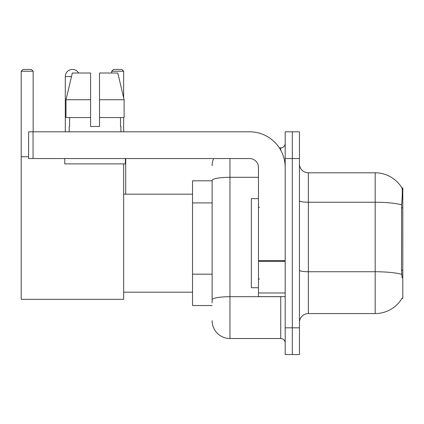 <?xml version="1.0" encoding="UTF-8"?>
<svg xmlns="http://www.w3.org/2000/svg" width="424" height="424" viewBox="0 0 424 424"><rect width="100%" height="100%" fill="white"/><g stroke="black" fill="none" stroke-linecap="round" stroke-linejoin="round"><path stroke-width="0.64" d="M401.926 298.422L402.079 298.157A31.185 31.185 0 0 1 375.182 313.569A31.185 31.185 0 0 0 401.926 298.422L402.8 298.422L402.8 187.943L401.989 188.055A31.185 31.185 0 0 0 375.182 172.796A31.185 31.185 0 0 1 401.926 187.943A31.185 31.185 0 0 0 375.182 172.796L308.359 172.796A8.909 8.909 0 0 1 299.45 163.887A8.909 8.909 0 0 0 308.359 172.796L308.359 313.569A8.909 8.909 0 0 0 299.45 322.479M212.133 180.815L192.533 180.815L192.533 305.55L212.133 305.55M292.322 327.826L292.322 354.554L299.45 354.554L299.45 327.826L292.322 327.826L292.322 354.554L285.193 354.554L285.193 327.826L292.322 327.826L292.322 158.544L292.322 327.826M285.193 327.826L285.193 131.811L292.322 131.811L292.322 158.544L292.322 131.811L299.45 131.811L299.45 327.826M402.079 277.932L401.507 270.189L401.634 204.797C402.408 195.104 402.524 189.528 401.989 188.055A31.185 31.185 0 0 0 375.182 172.796L375.182 202.248L308.359 202.248A8.909 1.548 0 0 1 299.45 200.7M401.729 274.317A31.185 5.417 180 0 0 375.182 271.742L375.182 313.569L308.359 313.569M212.133 302.879L212.133 180.396A17.819 3.095 180 0 1 229.951 177.301L258.465 177.301M229.951 158.544L229.951 338.516L280.736 338.516L280.736 296.641M279.321 147.849L280.736 147.849A4.457 4.457 0 0 0 285.193 143.397M285.193 342.974A4.457 4.457 0 0 0 280.736 338.516M212.133 165.667A17.819 17.819 0 0 1 213.622 158.544M229.951 338.516A17.819 17.819 0 0 1 212.133 320.698M99.518 126.469L90.603 126.469L99.518 126.469L90.603 126.469L99.518 126.469L99.518 73.008L117.793 73.008L124.121 99.741L124.121 117.559L99.518 117.559M123.66 71.227L111.724 71.227L113.505 69.446L121.879 69.446L123.66 71.227L123.66 97.78L124.121 99.741L99.518 99.741M258.465 198.633L251.337 198.633L251.337 287.732L258.465 287.732M65.301 131.811L65.301 76.574A7.128 7.128 0 0 1 78.604 73.008M123.66 163.887L123.66 299.312L21.2 299.312L21.2 71.227L22.981 69.446L31.355 69.446L33.141 71.227L21.2 71.227M33.141 131.811L33.141 71.227M21.2 156.758L28.594 156.758M123.66 117.559L123.66 131.811M111.724 71.227L111.724 73.008M125.711 194.181L125.711 158.544M285.193 296.641L258.465 296.641L258.465 260.612L285.193 260.612M285.193 167.453A35.637 35.637 0 0 0 249.556 131.811L33.051 131.811L33.051 158.544L249.556 158.544A8.909 8.909 0 0 1 258.465 167.453L258.465 260.612M33.051 158.544L28.594 158.544L28.594 131.811L33.051 131.811M90.603 99.741L90.603 117.559L90.603 99.741L66.001 99.741L72.329 73.008L90.603 73.008L90.603 126.469M69.223 126.469L69.61 126.469L69.223 126.469L69.223 131.811M120.898 126.469L120.511 126.469L120.898 126.469L120.898 131.811M120.511 117.559L120.511 126.469M69.61 126.469L69.61 117.559M64.766 158.544L64.766 163.887L125.356 163.887L125.356 158.544M90.603 117.559L66.001 117.559L66.001 99.741L72.329 73.008M124.121 99.741L117.793 73.008M402.8 207.824L401.507 207.824M402.8 270.189L401.507 270.189M212.133 202.905L192.533 202.905M212.133 274.18L192.533 274.18M401.634 204.797A31.185 5.417 180 0 0 375.182 202.248L375.182 271.742L308.359 271.742A8.909 1.548 -0 0 1 299.45 270.194M299.45 158.544L285.193 158.544M282.283 296.641A4.457 0.774 0 0 1 280.736 296.689L229.951 296.689A17.819 3.095 180 0 0 212.133 299.784M280.736 150.197L280.736 147.849M71.481 76.574L65.301 76.574M285.193 261.385L258.465 261.385M258.465 292.963L285.193 292.963M259.356 207.543L258.465 206.652M259.356 278.822L258.465 279.713M123.66 292.189L192.533 292.189M123.66 194.181L192.533 194.181"/></g></svg>
